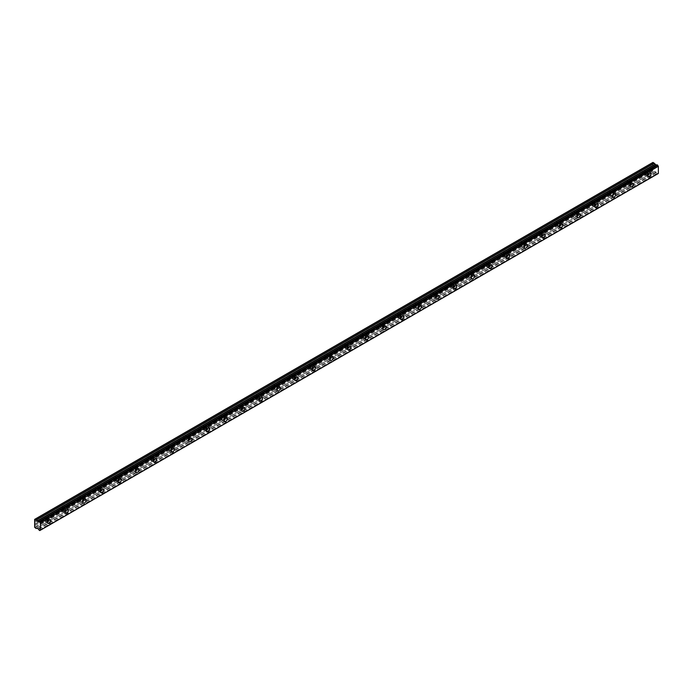 <?xml version="1.0" encoding="UTF-8"?>
<svg xmlns="http://www.w3.org/2000/svg" width="693" height="693" viewBox="0 0 693 693"><rect width="100%" height="100%" fill="white"/><g stroke="black" fill="none" stroke-linecap="round" stroke-linejoin="round"><path stroke-width="0.52" stroke-dasharray="3.46 2.6" d="M646.872 175.216A2.183 1.265 120 0 0 648.301 173.293A2.183 1.265 120 0 0 647.964 171.543A2.183 1.265 120 0 0 646.872 171.647A2.183 1.265 120 0 0 645.443 173.579A2.183 1.265 120 0 0 645.781 175.329A2.183 1.265 120 0 0 646.872 175.216M46.57 521.803A2.183 1.265 120 0 0 47.999 519.871A2.183 1.265 120 0 0 47.661 518.121A2.183 1.265 120 0 0 46.57 518.234A2.183 1.265 120 0 0 45.14 520.157A2.183 1.265 120 0 0 45.478 521.907A2.183 1.265 120 0 0 46.57 521.803M64.224 511.607A2.183 1.265 120 0 0 65.653 509.684A2.183 1.265 120 0 0 65.315 507.934A2.183 1.265 120 0 0 64.224 508.038A2.183 1.265 120 0 0 62.794 509.961A2.183 1.265 120 0 0 63.132 511.711A2.183 1.265 120 0 0 64.224 511.607M81.878 501.411A2.183 1.265 120 0 0 83.307 499.488A2.183 1.265 120 0 0 82.969 497.739A2.183 1.265 120 0 0 81.878 497.843A2.183 1.265 120 0 0 80.449 499.774A2.183 1.265 120 0 0 80.786 501.524A2.183 1.265 120 0 0 81.878 501.411M99.532 491.216A2.183 1.265 120 0 0 100.961 489.293A2.183 1.265 120 0 0 100.632 487.543A2.183 1.265 120 0 0 99.532 487.655A2.183 1.265 120 0 0 98.111 489.579A2.183 1.265 120 0 0 98.441 491.328A2.183 1.265 120 0 0 99.532 491.216M117.195 481.029A2.183 1.265 120 0 0 118.616 479.097A2.183 1.265 120 0 0 118.286 477.347A2.183 1.265 120 0 0 117.195 477.46A2.183 1.265 120 0 0 115.766 479.383A2.183 1.265 120 0 0 116.103 481.133A2.183 1.265 120 0 0 117.195 481.029M134.849 470.833A2.183 1.265 120 0 0 136.278 468.91A2.183 1.265 120 0 0 135.941 467.16A2.183 1.265 120 0 0 134.849 467.264A2.183 1.265 120 0 0 133.42 469.187A2.183 1.265 120 0 0 133.758 470.937A2.183 1.265 120 0 0 134.849 470.833M152.503 460.637A2.183 1.265 120 0 0 153.933 458.714A2.183 1.265 120 0 0 153.595 456.964A2.183 1.265 120 0 0 152.503 457.068A2.183 1.265 120 0 0 151.074 459A2.183 1.265 120 0 0 151.412 460.75A2.183 1.265 120 0 0 152.503 460.637M170.157 450.441A2.183 1.265 120 0 0 171.587 448.518A2.183 1.265 120 0 0 171.249 446.768A2.183 1.265 120 0 0 170.157 446.881A2.183 1.265 120 0 0 168.737 448.804A2.183 1.265 120 0 0 169.066 450.554A2.183 1.265 120 0 0 170.157 450.441M187.82 440.254A2.183 1.265 120 0 0 189.241 438.322A2.183 1.265 120 0 0 188.912 436.573A2.183 1.265 120 0 0 187.82 436.685A2.183 1.265 120 0 0 186.391 438.608A2.183 1.265 120 0 0 186.72 440.358A2.183 1.265 120 0 0 187.82 440.254M205.474 430.058A2.183 1.265 120 0 0 206.904 428.135A2.183 1.265 120 0 0 206.566 426.386A2.183 1.265 120 0 0 205.474 426.49A2.183 1.265 120 0 0 204.045 428.413A2.183 1.265 120 0 0 204.383 430.162A2.183 1.265 120 0 0 205.474 430.058M223.129 419.863A2.183 1.265 120 0 0 224.558 417.94A2.183 1.265 120 0 0 224.22 416.19A2.183 1.265 120 0 0 223.129 416.294A2.183 1.265 120 0 0 221.699 418.226A2.183 1.265 120 0 0 222.037 419.975A2.183 1.265 120 0 0 223.129 419.863M240.783 409.667A2.183 1.265 120 0 0 242.212 407.744A2.183 1.265 120 0 0 241.874 405.994A2.183 1.265 120 0 0 240.783 406.107A2.183 1.265 120 0 0 239.354 408.03A2.183 1.265 120 0 0 239.691 409.78A2.183 1.265 120 0 0 240.783 409.667M258.437 399.48A2.183 1.265 120 0 0 259.866 397.548A2.183 1.265 120 0 0 259.537 395.798A2.183 1.265 120 0 0 258.437 395.911A2.183 1.265 120 0 0 257.016 397.834A2.183 1.265 120 0 0 257.346 399.584A2.183 1.265 120 0 0 258.437 399.48M276.1 389.284A2.183 1.265 120 0 0 277.521 387.361A2.183 1.265 120 0 0 277.191 385.611A2.183 1.265 120 0 0 276.1 385.715A2.183 1.265 120 0 0 274.671 387.638A2.183 1.265 120 0 0 275.008 389.388A2.183 1.265 120 0 0 276.1 389.284M293.754 379.088A2.183 1.265 120 0 0 295.183 377.165A2.183 1.265 120 0 0 294.846 375.415A2.183 1.265 120 0 0 293.754 375.519A2.183 1.265 120 0 0 292.325 377.451A2.183 1.265 120 0 0 292.663 379.201A2.183 1.265 120 0 0 293.754 379.088M311.408 368.893A2.183 1.265 120 0 0 312.838 366.969A2.183 1.265 120 0 0 312.5 365.22A2.183 1.265 120 0 0 311.408 365.332A2.183 1.265 120 0 0 309.979 367.255A2.183 1.265 120 0 0 310.317 369.005A2.183 1.265 120 0 0 311.408 368.893M329.062 358.705A2.183 1.265 120 0 0 330.492 356.774A2.183 1.265 120 0 0 330.154 355.024A2.183 1.265 120 0 0 329.062 355.137A2.183 1.265 120 0 0 327.633 357.06A2.183 1.265 120 0 0 327.971 358.809A2.183 1.265 120 0 0 329.062 358.705M346.717 348.51A2.183 1.265 120 0 0 348.146 346.587A2.183 1.265 120 0 0 347.817 344.837A2.183 1.265 120 0 0 346.717 344.941A2.183 1.265 120 0 0 345.296 346.864A2.183 1.265 120 0 0 345.625 348.614A2.183 1.265 120 0 0 346.717 348.51M364.379 338.314A2.183 1.265 120 0 0 365.8 336.391A2.183 1.265 120 0 0 365.471 334.641A2.183 1.265 120 0 0 364.379 334.745A2.183 1.265 120 0 0 362.95 336.677A2.183 1.265 120 0 0 363.288 338.427A2.183 1.265 120 0 0 364.379 338.314M382.034 328.118A2.183 1.265 120 0 0 383.463 326.195A2.183 1.265 120 0 0 383.125 324.445A2.183 1.265 120 0 0 382.034 324.558A2.183 1.265 120 0 0 380.604 326.481A2.183 1.265 120 0 0 380.942 328.231A2.183 1.265 120 0 0 382.034 328.118M399.688 317.931A2.183 1.265 120 0 0 401.117 315.999A2.183 1.265 120 0 0 400.779 314.25A2.183 1.265 120 0 0 399.688 314.362A2.183 1.265 120 0 0 398.258 316.285A2.183 1.265 120 0 0 398.596 318.035A2.183 1.265 120 0 0 399.688 317.931M417.342 307.735A2.183 1.265 120 0 0 418.771 305.812A2.183 1.265 120 0 0 418.433 304.062A2.183 1.265 120 0 0 417.342 304.166A2.183 1.265 120 0 0 415.921 306.089A2.183 1.265 120 0 0 416.25 307.839A2.183 1.265 120 0 0 417.342 307.735M435.005 297.54A2.183 1.265 120 0 0 436.425 295.616A2.183 1.265 120 0 0 436.096 293.867A2.183 1.265 120 0 0 435.005 293.971A2.183 1.265 120 0 0 433.575 295.902A2.183 1.265 120 0 0 433.905 297.652A2.183 1.265 120 0 0 435.005 297.54M452.659 287.344A2.183 1.265 120 0 0 454.088 285.421A2.183 1.265 120 0 0 453.75 283.671A2.183 1.265 120 0 0 452.659 283.784A2.183 1.265 120 0 0 451.23 285.707A2.183 1.265 120 0 0 451.567 287.456A2.183 1.265 120 0 0 452.659 287.344M470.313 277.157A2.183 1.265 120 0 0 471.742 275.225A2.183 1.265 120 0 0 471.405 273.475A2.183 1.265 120 0 0 470.313 273.588A2.183 1.265 120 0 0 468.884 275.511A2.183 1.265 120 0 0 469.222 277.261A2.183 1.265 120 0 0 470.313 277.157M487.967 266.961A2.183 1.265 120 0 0 489.397 265.038A2.183 1.265 120 0 0 489.059 263.288A2.183 1.265 120 0 0 487.967 263.392A2.183 1.265 120 0 0 486.538 265.315A2.183 1.265 120 0 0 486.876 267.065A2.183 1.265 120 0 0 487.967 266.961M505.621 256.765A2.183 1.265 120 0 0 507.051 254.842A2.183 1.265 120 0 0 506.722 253.092A2.183 1.265 120 0 0 505.621 253.196A2.183 1.265 120 0 0 504.201 255.128A2.183 1.265 120 0 0 504.53 256.878A2.183 1.265 120 0 0 505.621 256.765M523.284 246.569A2.183 1.265 120 0 0 524.705 244.646A2.183 1.265 120 0 0 524.376 242.896A2.183 1.265 120 0 0 523.284 243.009A2.183 1.265 120 0 0 521.855 244.932A2.183 1.265 120 0 0 522.193 246.682A2.183 1.265 120 0 0 523.284 246.569M540.938 236.382A2.183 1.265 120 0 0 542.368 234.451A2.183 1.265 120 0 0 542.03 232.701A2.183 1.265 120 0 0 540.938 232.813A2.183 1.265 120 0 0 539.509 234.736A2.183 1.265 120 0 0 539.847 236.486A2.183 1.265 120 0 0 540.938 236.382M558.593 226.187A2.183 1.265 120 0 0 560.022 224.263A2.183 1.265 120 0 0 559.684 222.514A2.183 1.265 120 0 0 558.593 222.618A2.183 1.265 120 0 0 557.163 224.541A2.183 1.265 120 0 0 557.501 226.29A2.183 1.265 120 0 0 558.593 226.187M576.247 215.991A2.183 1.265 120 0 0 577.676 214.068A2.183 1.265 120 0 0 577.338 212.318A2.183 1.265 120 0 0 576.247 212.422A2.183 1.265 120 0 0 574.826 214.354A2.183 1.265 120 0 0 575.155 216.103A2.183 1.265 120 0 0 576.247 215.991M593.91 205.795A2.183 1.265 120 0 0 595.33 203.872A2.183 1.265 120 0 0 595.001 202.122A2.183 1.265 120 0 0 593.91 202.235A2.183 1.265 120 0 0 592.48 204.158A2.183 1.265 120 0 0 592.81 205.908A2.183 1.265 120 0 0 593.91 205.795M611.564 195.608A2.183 1.265 120 0 0 612.984 193.676A2.183 1.265 120 0 0 612.655 191.926A2.183 1.265 120 0 0 611.564 192.039A2.183 1.265 120 0 0 610.135 193.962A2.183 1.265 120 0 0 610.472 195.712A2.183 1.265 120 0 0 611.564 195.608M629.218 185.412A2.183 1.265 120 0 0 630.647 183.489A2.183 1.265 120 0 0 630.309 181.739A2.183 1.265 120 0 0 629.218 181.843A2.183 1.265 120 0 0 627.789 183.766A2.183 1.265 120 0 0 628.127 185.516A2.183 1.265 120 0 0 629.218 185.412M39.016 530.119L656.973 173.337L657.735 173.778A0.892 0.511 60 0 1 658.289 173.484M36.105 528.499L654.062 171.725L652.615 170.504L652.719 167.689L644.247 172.583A1.403 0.814 -60 0 1 643.892 172.86A1.403 0.814 -60 0 1 643.546 172.99L626.749 182.372A1.403 0.814 120 0 0 626.827 180.63A1.403 0.814 120 0 0 626.749 180.587L643.546 170.842A1.403 0.814 -60 0 1 643.892 170.565A1.403 0.814 -60 0 1 644.247 170.435L652.719 165.54L644.412 170.4A1.403 0.814 -60 0 1 644.49 170.435A1.403 0.814 -60 0 1 644.412 172.185L652.693 167.576L644.412 172.185M626.749 182.372L643.156 172.903A1.403 0.814 120 0 1 643.078 172.869A1.403 0.814 120 0 1 643.156 171.119L626.593 180.63A1.403 0.814 -60 0 0 626.238 180.76A1.403 0.814 -60 0 0 625.883 181.038L609.095 190.783A1.403 0.814 120 0 1 609.173 190.818L612.265 192.602A1.403 0.814 -60 0 1 612.482 193.728A1.403 0.814 -60 0 1 611.564 194.967A1.403 0.814 -60 0 1 610.862 195.036A1.403 0.814 -60 0 1 610.646 193.91A1.403 0.814 -60 0 1 611.564 192.671A1.403 0.814 -60 0 1 612.265 192.602M629.218 182.484A1.403 0.814 -60 0 1 629.92 182.415A1.403 0.814 -60 0 1 630.136 183.532A1.403 0.814 -60 0 1 629.218 184.771A1.403 0.814 -60 0 1 628.516 184.84A1.403 0.814 -60 0 1 628.3 183.714A1.403 0.814 -60 0 1 629.218 182.484M626.593 182.779A1.403 0.814 -60 0 1 626.238 183.056A1.403 0.814 -60 0 1 625.883 183.186L609.095 192.567A1.403 0.814 120 0 0 609.173 190.818M646.872 172.288A1.403 0.814 -60 0 1 647.574 172.219A1.403 0.814 -60 0 1 647.79 173.345A1.403 0.814 -60 0 1 646.872 174.584A1.403 0.814 -60 0 1 646.171 174.653A1.403 0.814 -60 0 1 645.954 173.527A1.403 0.814 -60 0 1 646.872 172.288M608.93 192.966A1.403 0.814 -60 0 1 608.584 193.243A1.403 0.814 -60 0 1 608.229 193.373L591.276 203.162A1.403 0.814 -60 0 1 590.93 203.439A1.403 0.814 -60 0 1 590.575 203.569L573.622 213.357A1.403 0.814 -60 0 1 573.267 213.635A1.403 0.814 -60 0 1 572.92 213.765L555.968 223.553A1.403 0.814 -60 0 1 555.613 223.83A1.403 0.814 -60 0 1 555.258 223.96L538.314 233.74A1.403 0.814 -60 0 1 537.959 234.026A1.403 0.814 -60 0 1 537.603 234.147L520.651 243.936A1.403 0.814 -60 0 1 520.304 244.213A1.403 0.814 -60 0 1 519.949 244.343L502.997 254.132A1.403 0.814 -60 0 1 502.642 254.409A1.403 0.814 -60 0 1 502.295 254.539L485.343 264.328A1.403 0.814 -60 0 1 484.987 264.605A1.403 0.814 -60 0 1 484.641 264.735L467.688 274.515A1.403 0.814 -60 0 1 467.333 274.8A1.403 0.814 -60 0 1 466.978 274.922L450.034 284.71A1.403 0.814 -60 0 1 449.679 284.988A1.403 0.814 -60 0 1 449.324 285.118L432.371 294.906A1.403 0.814 -60 0 1 432.025 295.183A1.403 0.814 -60 0 1 431.67 295.313L414.717 305.102A1.403 0.814 -60 0 1 414.362 305.379A1.403 0.814 -60 0 1 414.016 305.509L397.063 315.289A1.403 0.814 -60 0 1 396.708 315.575A1.403 0.814 -60 0 1 396.353 315.696L379.409 325.485A1.403 0.814 -60 0 1 379.054 325.762A1.403 0.814 -60 0 1 378.699 325.892L361.746 335.681A1.403 0.814 -60 0 1 361.399 335.958A1.403 0.814 -60 0 1 361.044 336.088L344.092 345.876A1.403 0.814 -60 0 1 343.745 346.154A1.403 0.814 -60 0 1 343.39 346.283L326.438 356.063A1.403 0.814 -60 0 1 326.082 356.349A1.403 0.814 -60 0 1 325.736 356.471L308.783 366.259A1.403 0.814 -60 0 1 308.428 366.536A1.403 0.814 -60 0 1 308.073 366.666L291.129 376.455A1.403 0.814 -60 0 1 290.774 376.732A1.403 0.814 -60 0 1 290.419 376.862L273.466 386.651A1.403 0.814 -60 0 1 273.12 386.928A1.403 0.814 -60 0 1 272.765 387.058L255.812 396.838A1.403 0.814 -60 0 1 255.457 397.124A1.403 0.814 -60 0 1 255.111 397.245L238.158 407.034A1.403 0.814 -60 0 1 237.803 407.311A1.403 0.814 -60 0 1 237.456 407.441L220.504 417.229A1.403 0.814 -60 0 1 220.149 417.507A1.403 0.814 -60 0 1 219.794 417.636L202.841 427.425A1.403 0.814 -60 0 1 202.495 427.702A1.403 0.814 -60 0 1 202.139 427.832L185.187 437.612A1.403 0.814 -60 0 1 184.84 437.898A1.403 0.814 -60 0 1 184.485 438.019L167.533 447.808A1.403 0.814 -60 0 1 167.178 448.085A1.403 0.814 -60 0 1 166.831 448.215L149.879 458.004A1.403 0.814 -60 0 1 149.523 458.281A1.403 0.814 -60 0 1 149.168 458.411L132.224 468.199A1.403 0.814 -60 0 1 131.869 468.477A1.403 0.814 -60 0 1 131.514 468.607L114.562 478.387A1.403 0.814 -60 0 1 114.215 478.672A1.403 0.814 -60 0 1 113.86 478.794L96.907 488.582A1.403 0.814 -60 0 1 96.552 488.86A1.403 0.814 -60 0 1 96.206 488.989L79.253 498.778A1.403 0.814 -60 0 1 78.898 499.055A1.403 0.814 -60 0 1 78.552 499.185L61.599 508.974A1.403 0.814 -60 0 1 61.244 509.251A1.403 0.814 -60 0 1 60.889 509.381L44.101 518.762A1.403 0.814 120 0 0 44.179 517.013A1.403 0.814 120 0 0 44.101 516.978L60.889 507.233A1.403 0.814 -60 0 1 61.244 506.955A1.403 0.814 -60 0 1 61.599 506.826L78.552 497.037A1.403 0.814 -60 0 1 78.898 496.76A1.403 0.814 -60 0 1 79.253 496.63L96.206 486.85A1.403 0.814 -60 0 1 96.552 486.573A1.403 0.814 -60 0 1 96.907 486.443L113.86 476.654A1.403 0.814 -60 0 1 114.215 476.377A1.403 0.814 -60 0 1 114.562 476.247L131.514 466.458A1.403 0.814 -60 0 1 131.869 466.181A1.403 0.814 -60 0 1 132.224 466.051L149.168 456.263A1.403 0.814 -60 0 1 149.523 455.985A1.403 0.814 -60 0 1 149.879 455.855L166.831 446.075A1.403 0.814 -60 0 1 167.178 445.798A1.403 0.814 -60 0 1 167.533 445.668L184.485 435.88A1.403 0.814 -60 0 1 184.84 435.602A1.403 0.814 -60 0 1 185.187 435.473L202.139 425.684A1.403 0.814 -60 0 1 202.495 425.407A1.403 0.814 -60 0 1 202.841 425.277L219.794 415.488A1.403 0.814 -60 0 1 220.149 415.211A1.403 0.814 -60 0 1 220.504 415.081L237.456 405.301A1.403 0.814 -60 0 1 237.803 405.024A1.403 0.814 -60 0 1 238.158 404.894L255.111 395.105A1.403 0.814 -60 0 1 255.457 394.828A1.403 0.814 -60 0 1 255.812 394.698L272.765 384.91A1.403 0.814 -60 0 1 273.12 384.632A1.403 0.814 -60 0 1 273.466 384.502L290.419 374.714A1.403 0.814 -60 0 1 290.774 374.437A1.403 0.814 -60 0 1 291.129 374.307L308.073 364.527A1.403 0.814 -60 0 1 308.428 364.249A1.403 0.814 -60 0 1 308.783 364.12L325.736 354.331A1.403 0.814 -60 0 1 326.082 354.054A1.403 0.814 -60 0 1 326.438 353.924L343.39 344.135A1.403 0.814 -60 0 1 343.745 343.858A1.403 0.814 -60 0 1 344.092 343.728L361.044 333.939A1.403 0.814 -60 0 1 361.399 333.662A1.403 0.814 -60 0 1 361.746 333.532L378.699 323.752A1.403 0.814 -60 0 1 379.054 323.475A1.403 0.814 -60 0 1 379.409 323.345L396.353 313.557A1.403 0.814 -60 0 1 396.708 313.279A1.403 0.814 -60 0 1 397.063 313.149L414.016 303.361A1.403 0.814 -60 0 1 414.362 303.084A1.403 0.814 -60 0 1 414.717 302.954L431.67 293.165A1.403 0.814 -60 0 1 432.025 292.888A1.403 0.814 -60 0 1 432.371 292.758L449.324 282.978A1.403 0.814 -60 0 1 449.679 282.701A1.403 0.814 -60 0 1 450.034 282.571L466.978 272.782A1.403 0.814 -60 0 1 467.333 272.505A1.403 0.814 -60 0 1 467.688 272.375L484.641 262.586A1.403 0.814 -60 0 1 484.987 262.309A1.403 0.814 -60 0 1 485.343 262.179L502.295 252.391A1.403 0.814 -60 0 1 502.642 252.113A1.403 0.814 -60 0 1 502.997 251.983L519.949 242.204A1.403 0.814 -60 0 1 520.304 241.918A1.403 0.814 -60 0 1 520.651 241.796L537.603 232.008A1.403 0.814 -60 0 1 537.959 231.731A1.403 0.814 -60 0 1 538.314 231.601L555.258 221.812A1.403 0.814 -60 0 1 555.613 221.535A1.403 0.814 -60 0 1 555.968 221.405L572.92 211.616A1.403 0.814 -60 0 1 573.267 211.339A1.403 0.814 -60 0 1 573.622 211.209L590.575 201.429A1.403 0.814 -60 0 1 590.93 201.143A1.403 0.814 -60 0 1 591.276 201.022L608.229 191.233A1.403 0.814 -60 0 1 608.584 190.956A1.403 0.814 -60 0 1 608.93 190.826L625.502 181.315A1.403 0.814 120 0 0 625.424 183.056A1.403 0.814 120 0 0 625.502 183.099L625.883 183.186M44.101 518.762L60.508 509.294A1.403 0.814 120 0 1 60.43 509.26A1.403 0.814 120 0 1 60.508 507.51L43.945 517.021A1.403 0.814 -60 0 0 43.59 517.151A1.403 0.814 -60 0 0 43.235 517.428L34.65 522.435M46.57 518.866A1.403 0.814 -60 0 1 47.271 518.797A1.403 0.814 -60 0 1 47.488 519.923A1.403 0.814 -60 0 1 46.57 521.162A1.403 0.814 -60 0 1 45.868 521.231A1.403 0.814 -60 0 1 45.651 520.105A1.403 0.814 -60 0 1 46.57 518.866M43.945 519.17A1.403 0.814 -60 0 1 43.59 519.447A1.403 0.814 -60 0 1 43.235 519.568L34.728 524.358M61.599 508.974L61.755 508.567A1.403 0.814 120 0 0 61.833 506.826A1.403 0.814 120 0 0 61.755 506.791L78.352 497.202L61.72 506.808M64.224 508.679A1.403 0.814 -60 0 1 64.925 508.61A1.403 0.814 -60 0 1 65.142 509.736A1.403 0.814 -60 0 1 64.224 510.966A1.403 0.814 -60 0 1 63.522 511.036A1.403 0.814 -60 0 1 63.306 509.918A1.403 0.814 -60 0 1 64.224 508.679M79.253 498.778L79.418 498.38A1.403 0.814 120 0 0 79.496 496.63A1.403 0.814 120 0 0 79.418 496.595L96.015 487.014L79.383 496.612M81.878 498.484A1.403 0.814 -60 0 1 82.58 498.414A1.403 0.814 -60 0 1 82.796 499.54A1.403 0.814 -60 0 1 81.878 500.779A1.403 0.814 -60 0 1 81.176 500.848A1.403 0.814 -60 0 1 80.96 499.722A1.403 0.814 -60 0 1 81.878 498.484M96.907 488.582L97.072 488.184A1.403 0.814 120 0 0 97.15 486.434A1.403 0.814 120 0 0 97.072 486.399L113.669 476.819L97.037 486.417M99.532 488.288A1.403 0.814 -60 0 1 100.242 488.219A1.403 0.814 -60 0 1 100.45 489.345A1.403 0.814 -60 0 1 99.532 490.583A1.403 0.814 -60 0 1 98.83 490.653A1.403 0.814 -60 0 1 98.623 489.527A1.403 0.814 -60 0 1 99.532 488.288M114.562 478.387L114.726 477.988A1.403 0.814 120 0 0 114.804 476.238A1.403 0.814 120 0 0 114.726 476.204L131.323 466.623L114.692 476.23M117.195 478.092A1.403 0.814 -60 0 1 117.897 478.023A1.403 0.814 -60 0 1 118.113 479.149A1.403 0.814 -60 0 1 117.195 480.388A1.403 0.814 -60 0 1 116.493 480.457A1.403 0.814 -60 0 1 116.277 479.331A1.403 0.814 -60 0 1 117.195 478.092M132.224 468.199L132.38 467.792A1.403 0.814 120 0 0 132.458 466.051A1.403 0.814 120 0 0 132.38 466.017L148.978 456.427L132.346 466.034M134.849 467.905A1.403 0.814 -60 0 1 135.551 467.836A1.403 0.814 -60 0 1 135.767 468.962A1.403 0.814 -60 0 1 134.849 470.192A1.403 0.814 -60 0 1 134.147 470.261A1.403 0.814 -60 0 1 133.931 469.144A1.403 0.814 -60 0 1 134.849 467.905M149.879 458.004L150.034 457.605A1.403 0.814 120 0 0 150.112 455.855A1.403 0.814 120 0 0 150.034 455.821L166.632 446.24L150.009 455.838M152.503 457.709A1.403 0.814 -60 0 1 153.205 457.64A1.403 0.814 -60 0 1 153.422 458.766A1.403 0.814 -60 0 1 152.503 460.005A1.403 0.814 -60 0 1 151.802 460.074A1.403 0.814 -60 0 1 151.585 458.948A1.403 0.814 -60 0 1 152.503 457.709M167.533 447.808L167.697 447.409A1.403 0.814 120 0 0 167.775 445.66A1.403 0.814 120 0 0 167.697 445.625L184.295 436.044L167.663 445.642M170.157 447.513A1.403 0.814 -60 0 1 170.859 447.444A1.403 0.814 -60 0 1 171.076 448.57A1.403 0.814 -60 0 1 170.157 449.809A1.403 0.814 -60 0 1 169.456 449.878A1.403 0.814 -60 0 1 169.239 448.752A1.403 0.814 -60 0 1 170.157 447.513M185.187 437.612L185.352 437.214A1.403 0.814 120 0 0 185.429 435.464A1.403 0.814 120 0 0 185.352 435.429L201.949 425.849L185.317 435.455M187.82 437.318A1.403 0.814 -60 0 1 188.522 437.248A1.403 0.814 -60 0 1 188.73 438.374A1.403 0.814 -60 0 1 187.82 439.613A1.403 0.814 -60 0 1 187.11 439.683A1.403 0.814 -60 0 1 186.902 438.556A1.403 0.814 -60 0 1 187.82 437.318M202.841 427.425L203.006 427.018A1.403 0.814 120 0 0 203.084 425.277A1.403 0.814 120 0 0 203.006 425.242L219.603 415.653L202.971 425.259M205.474 427.131A1.403 0.814 -60 0 1 206.176 427.061A1.403 0.814 -60 0 1 206.393 428.187A1.403 0.814 -60 0 1 205.474 429.417A1.403 0.814 -60 0 1 204.773 429.487A1.403 0.814 -60 0 1 204.556 428.369A1.403 0.814 -60 0 1 205.474 427.131M220.504 417.229L220.66 416.831A1.403 0.814 120 0 0 220.738 415.081A1.403 0.814 120 0 0 220.66 415.046L237.257 405.466L220.625 415.064M223.129 416.935A1.403 0.814 -60 0 1 223.83 416.865A1.403 0.814 -60 0 1 224.047 417.992A1.403 0.814 -60 0 1 223.129 419.23A1.403 0.814 -60 0 1 222.427 419.3A1.403 0.814 -60 0 1 222.21 418.174A1.403 0.814 -60 0 1 223.129 416.935M238.158 407.034L238.323 406.635A1.403 0.814 120 0 0 238.401 404.885A1.403 0.814 120 0 0 238.323 404.851L254.92 395.27L238.288 404.868M240.783 406.739A1.403 0.814 -60 0 1 241.485 406.67A1.403 0.814 -60 0 1 241.701 407.796A1.403 0.814 -60 0 1 240.783 409.035A1.403 0.814 -60 0 1 240.081 409.104A1.403 0.814 -60 0 1 239.865 407.978A1.403 0.814 -60 0 1 240.783 406.739M255.812 396.838L255.977 396.439A1.403 0.814 120 0 0 256.055 394.689A1.403 0.814 120 0 0 255.977 394.655L272.574 385.074L255.942 394.681M258.437 396.543A1.403 0.814 -60 0 1 259.139 396.474A1.403 0.814 -60 0 1 259.355 397.6A1.403 0.814 -60 0 1 258.437 398.839A1.403 0.814 -60 0 1 257.735 398.908A1.403 0.814 -60 0 1 257.519 397.782A1.403 0.814 -60 0 1 258.437 396.543M273.466 386.651L273.631 386.244A1.403 0.814 120 0 0 273.709 384.502A1.403 0.814 120 0 0 273.631 384.459L290.228 374.878L273.596 384.485M276.1 386.356A1.403 0.814 -60 0 1 276.802 386.287A1.403 0.814 -60 0 1 277.018 387.413A1.403 0.814 -60 0 1 276.1 388.643A1.403 0.814 -60 0 1 275.398 388.712A1.403 0.814 -60 0 1 275.182 387.586A1.403 0.814 -60 0 1 276.1 386.356M291.129 376.455L291.285 376.056A1.403 0.814 120 0 0 291.363 374.307A1.403 0.814 120 0 0 291.285 374.272L307.883 364.691L291.251 374.289M293.754 376.16A1.403 0.814 -60 0 1 294.456 376.091A1.403 0.814 -60 0 1 294.672 377.217A1.403 0.814 -60 0 1 293.754 378.456A1.403 0.814 -60 0 1 293.052 378.525A1.403 0.814 -60 0 1 292.836 377.399A1.403 0.814 -60 0 1 293.754 376.16M308.783 366.259L308.939 365.861A1.403 0.814 120 0 0 309.017 364.111A1.403 0.814 120 0 0 308.939 364.076L325.537 354.495L308.913 364.094M311.408 365.965A1.403 0.814 -60 0 1 312.11 365.895A1.403 0.814 -60 0 1 312.326 367.021A1.403 0.814 -60 0 1 311.408 368.26A1.403 0.814 -60 0 1 310.707 368.329A1.403 0.814 -60 0 1 310.49 367.203A1.403 0.814 -60 0 1 311.408 365.965M326.438 356.063L326.602 355.665A1.403 0.814 120 0 0 326.68 353.915A1.403 0.814 120 0 0 326.602 353.88L343.2 344.3L326.568 353.898M329.062 355.769A1.403 0.814 -60 0 1 329.764 355.7A1.403 0.814 -60 0 1 329.981 356.826A1.403 0.814 -60 0 1 329.062 358.064A1.403 0.814 -60 0 1 328.361 358.134A1.403 0.814 -60 0 1 328.144 357.008A1.403 0.814 -60 0 1 329.062 355.769M344.092 345.876L344.256 345.469A1.403 0.814 120 0 0 344.334 343.728A1.403 0.814 120 0 0 344.256 343.685L360.854 334.104L344.222 343.711M346.717 345.582A1.403 0.814 -60 0 1 347.427 345.512A1.403 0.814 -60 0 1 347.635 346.63A1.403 0.814 -60 0 1 346.717 347.869A1.403 0.814 -60 0 1 346.015 347.938A1.403 0.814 -60 0 1 345.807 346.812A1.403 0.814 -60 0 1 346.717 345.582M361.746 335.681L361.911 335.282A1.403 0.814 120 0 0 361.989 333.532A1.403 0.814 120 0 0 361.911 333.498L378.317 324.021A1.403 0.814 120 0 0 378.239 325.771A1.403 0.814 120 0 0 378.317 325.805L361.876 335.481M364.379 335.386A1.403 0.814 -60 0 1 365.081 335.317A1.403 0.814 -60 0 1 365.298 336.443A1.403 0.814 -60 0 1 364.379 337.682A1.403 0.814 -60 0 1 363.678 337.751A1.403 0.814 -60 0 1 363.461 336.625A1.403 0.814 -60 0 1 364.379 335.386M379.409 325.485L379.565 325.086A1.403 0.814 120 0 0 379.643 323.336A1.403 0.814 120 0 0 379.565 323.302L396.162 313.721L379.53 323.319M382.034 325.19A1.403 0.814 -60 0 1 382.735 325.121A1.403 0.814 -60 0 1 382.952 326.247A1.403 0.814 -60 0 1 382.034 327.486A1.403 0.814 -60 0 1 381.332 327.555A1.403 0.814 -60 0 1 381.115 326.429A1.403 0.814 -60 0 1 382.034 325.19M397.063 315.289L397.228 314.891A1.403 0.814 120 0 0 397.306 313.141A1.403 0.814 120 0 0 397.228 313.106L413.816 303.525L397.193 313.123M399.688 314.994A1.403 0.814 -60 0 1 400.389 314.925A1.403 0.814 -60 0 1 400.606 316.051A1.403 0.814 -60 0 1 399.688 317.29A1.403 0.814 -60 0 1 398.986 317.359A1.403 0.814 -60 0 1 398.77 316.233A1.403 0.814 -60 0 1 399.688 314.994M414.717 305.102L414.882 304.695A1.403 0.814 120 0 0 414.96 302.954A1.403 0.814 120 0 0 414.882 302.91L431.479 293.33L414.847 302.936M417.342 304.807A1.403 0.814 -60 0 1 418.044 304.738A1.403 0.814 -60 0 1 418.26 305.856A1.403 0.814 -60 0 1 417.342 307.094A1.403 0.814 -60 0 1 416.64 307.164A1.403 0.814 -60 0 1 416.424 306.037A1.403 0.814 -60 0 1 417.342 304.807M432.371 294.906L432.536 294.508A1.403 0.814 120 0 0 432.614 292.758A1.403 0.814 120 0 0 432.536 292.723L449.133 283.142L432.501 292.741M435.005 294.612A1.403 0.814 -60 0 1 435.706 294.542A1.403 0.814 -60 0 1 435.914 295.668A1.403 0.814 -60 0 1 435.005 296.907A1.403 0.814 -60 0 1 434.294 296.976A1.403 0.814 -60 0 1 434.087 295.85A1.403 0.814 -60 0 1 435.005 294.612M450.034 284.71L450.19 284.312A1.403 0.814 120 0 0 450.268 282.562A1.403 0.814 120 0 0 450.19 282.527L466.787 272.947L450.155 282.545M452.659 284.416A1.403 0.814 -60 0 1 453.361 284.347A1.403 0.814 -60 0 1 453.577 285.473A1.403 0.814 -60 0 1 452.659 286.711A1.403 0.814 -60 0 1 451.957 286.781A1.403 0.814 -60 0 1 451.741 285.655A1.403 0.814 -60 0 1 452.659 284.416M467.688 274.515L467.844 274.116A1.403 0.814 120 0 0 467.922 272.366A1.403 0.814 120 0 0 467.844 272.332L484.442 262.751L467.81 272.349M470.313 274.22A1.403 0.814 -60 0 1 471.015 274.151A1.403 0.814 -60 0 1 471.231 275.277A1.403 0.814 -60 0 1 470.313 276.516A1.403 0.814 -60 0 1 469.611 276.585A1.403 0.814 -60 0 1 469.395 275.459A1.403 0.814 -60 0 1 470.313 274.22M485.343 264.328L485.507 263.92A1.403 0.814 120 0 0 485.585 262.179A1.403 0.814 120 0 0 485.507 262.136L502.104 252.555L485.472 262.162M487.967 264.033A1.403 0.814 -60 0 1 488.669 263.964A1.403 0.814 -60 0 1 488.886 265.081A1.403 0.814 -60 0 1 487.967 266.32A1.403 0.814 -60 0 1 487.266 266.389A1.403 0.814 -60 0 1 487.049 265.263A1.403 0.814 -60 0 1 487.967 264.033M502.997 254.132L503.161 253.733A1.403 0.814 120 0 0 503.239 251.983A1.403 0.814 120 0 0 503.161 251.949L519.759 242.368L503.127 251.966M505.621 253.837A1.403 0.814 -60 0 1 506.323 253.768A1.403 0.814 -60 0 1 506.54 254.894A1.403 0.814 -60 0 1 505.621 256.133A1.403 0.814 -60 0 1 504.92 256.202A1.403 0.814 -60 0 1 504.712 255.076A1.403 0.814 -60 0 1 505.621 253.837M520.651 243.936L520.815 243.538A1.403 0.814 120 0 0 520.893 241.788A1.403 0.814 120 0 0 520.815 241.753L537.413 232.172L520.781 241.77M523.284 243.641A1.403 0.814 -60 0 1 523.986 243.572A1.403 0.814 -60 0 1 524.203 244.698A1.403 0.814 -60 0 1 523.284 245.937A1.403 0.814 -60 0 1 522.583 246.006A1.403 0.814 -60 0 1 522.366 244.88A1.403 0.814 -60 0 1 523.284 243.641M538.314 233.74L538.47 233.342A1.403 0.814 120 0 0 538.548 231.592A1.403 0.814 120 0 0 538.47 231.557L555.067 221.977L538.435 231.575M540.938 233.446A1.403 0.814 -60 0 1 541.64 233.376A1.403 0.814 -60 0 1 541.857 234.503A1.403 0.814 -60 0 1 540.938 235.741A1.403 0.814 -60 0 1 540.237 235.811A1.403 0.814 -60 0 1 540.02 234.684A1.403 0.814 -60 0 1 540.938 233.446M555.968 223.553L556.124 223.146A1.403 0.814 120 0 0 556.202 221.405A1.403 0.814 120 0 0 556.124 221.362L572.721 211.781L556.098 221.388M558.593 223.259A1.403 0.814 -60 0 1 559.294 223.189A1.403 0.814 -60 0 1 559.511 224.307A1.403 0.814 -60 0 1 558.593 225.546A1.403 0.814 -60 0 1 557.891 225.615A1.403 0.814 -60 0 1 557.674 224.489A1.403 0.814 -60 0 1 558.593 223.259M573.622 213.357L573.787 212.959A1.403 0.814 120 0 0 573.865 211.209A1.403 0.814 120 0 0 573.787 211.174L590.384 201.594L573.752 211.192M576.247 213.063A1.403 0.814 -60 0 1 576.948 212.994A1.403 0.814 -60 0 1 577.165 214.12A1.403 0.814 -60 0 1 576.247 215.358A1.403 0.814 -60 0 1 575.545 215.428A1.403 0.814 -60 0 1 575.329 214.302A1.403 0.814 -60 0 1 576.247 213.063M591.276 203.162L591.441 202.763A1.403 0.814 120 0 0 591.519 201.013A1.403 0.814 120 0 0 591.441 200.979L608.038 191.398L591.406 200.996M593.91 202.867A1.403 0.814 -60 0 1 594.611 202.798A1.403 0.814 -60 0 1 594.819 203.924A1.403 0.814 -60 0 1 593.91 205.163A1.403 0.814 -60 0 1 593.199 205.232A1.403 0.814 -60 0 1 592.991 204.106A1.403 0.814 -60 0 1 593.91 202.867M609.06 190.8L625.692 181.202M656.288 165.168L656.436 165.107A0.892 0.511 60 0 0 656.799 165.116L38.834 521.89M657.042 173.441L39.077 530.223M38.436 529.14L656.436 172.41A0.892 0.511 60 0 1 656.973 173.337M656.392 172.366L655.024 171.388L654.218 171.743L36.902 528.144L654.868 171.37M654.062 171.725L36.902 528.144M652.693 168.927L34.728 525.71M644.377 170.417L652.693 165.618L652.615 167.446M652.945 162.413L652.719 165.54M38.176 528.811L656.141 172.029M652.945 171.076L34.979 527.849M652.615 170.504L34.65 527.278M652.615 168.971L34.65 525.753M652.615 165.662L644.412 170.4M34.65 520.911L652.615 164.128M652.615 162.604L34.65 519.378M39.068 521.552L656.436 165.107M34.65 524.22L42.853 519.481A1.403 0.814 -60 0 1 42.775 519.447A1.403 0.814 -60 0 1 42.853 517.706M38.332 528.976L656.297 172.193M643.546 172.99L626.715 182.571M34.763 522.323L43.044 517.593M60.889 509.381L44.066 518.962M78.552 499.185L61.729 508.775M61.755 508.567L78.162 499.099A1.403 0.814 120 0 1 78.084 499.064A1.403 0.814 120 0 1 78.162 497.314L78.352 497.202M96.206 488.989L79.383 498.579M79.418 498.38L95.825 488.903A1.403 0.814 120 0 1 95.747 488.868A1.403 0.814 120 0 1 95.825 487.118L96.015 487.014M113.86 478.794L97.037 488.383M97.072 488.184L113.479 478.707A1.403 0.814 120 0 1 113.401 478.672A1.403 0.814 120 0 1 113.479 476.923L113.669 476.819M131.514 468.607L114.692 478.187M114.726 477.988L131.133 468.52A1.403 0.814 120 0 1 131.055 468.485A1.403 0.814 120 0 1 131.133 466.735L131.323 466.623M149.168 458.411L132.346 467.992M132.38 467.792L148.787 458.324A1.403 0.814 120 0 1 148.709 458.29A1.403 0.814 120 0 1 148.787 456.54L148.978 456.427M166.831 448.215L150.009 457.804M150.034 457.605L166.45 448.128A1.403 0.814 120 0 1 166.372 448.094A1.403 0.814 120 0 1 166.45 446.344L166.632 446.24M184.485 438.019L167.663 447.609M167.697 447.409L184.104 437.933A1.403 0.814 120 0 1 184.026 437.898A1.403 0.814 120 0 1 184.104 436.148L184.295 436.044M202.139 427.832L185.317 437.413M185.352 437.214L201.758 427.746A1.403 0.814 120 0 1 201.68 427.711A1.403 0.814 120 0 1 201.758 425.961L201.949 425.849M219.794 417.636L202.971 427.217M203.006 427.018L219.412 417.55A1.403 0.814 120 0 1 219.334 417.515A1.403 0.814 120 0 1 219.412 415.765L219.603 415.653M237.456 407.441L220.625 417.03M220.66 416.831L237.067 407.354A1.403 0.814 120 0 1 236.989 407.319A1.403 0.814 120 0 1 237.067 405.57L237.257 405.466M255.111 397.245L238.288 406.834M238.323 406.635L254.729 397.158A1.403 0.814 120 0 1 254.652 397.124A1.403 0.814 120 0 1 254.729 395.374L254.92 395.27M272.765 387.058L255.942 396.639M255.977 396.439L272.384 386.971A1.403 0.814 120 0 1 272.306 386.928A1.403 0.814 120 0 1 272.384 385.187L272.574 385.074M290.419 376.862L273.596 386.443M273.631 386.244L290.038 376.775A1.403 0.814 120 0 1 289.96 376.741A1.403 0.814 120 0 1 290.038 374.991L290.228 374.878M308.073 366.666L291.251 376.256M291.285 376.056L307.692 366.58A1.403 0.814 120 0 1 307.614 366.545A1.403 0.814 120 0 1 307.692 364.795L307.883 364.691M325.736 356.471L308.913 366.06M308.939 365.861L325.355 356.384A1.403 0.814 120 0 1 325.277 356.349A1.403 0.814 120 0 1 325.355 354.599L325.537 354.495M343.39 346.283L326.568 355.864M326.602 355.665L343.009 346.197A1.403 0.814 120 0 1 342.931 346.154A1.403 0.814 120 0 1 343.009 344.412L343.2 344.3M361.044 336.088L344.222 345.668M344.256 345.469L360.663 336.001A1.403 0.814 120 0 1 360.585 335.966A1.403 0.814 120 0 1 360.663 334.217L360.854 334.104M396.353 315.696L379.53 325.286M379.565 325.086L395.972 315.61A1.403 0.814 120 0 1 395.894 315.575A1.403 0.814 120 0 1 395.972 313.825L396.162 313.721M414.016 305.509L397.193 315.09M397.228 314.891L413.634 305.422A1.403 0.814 120 0 1 413.556 305.379A1.403 0.814 120 0 1 413.634 303.638L413.816 303.525M431.67 295.313L414.847 304.894M414.882 304.695L431.289 295.227A1.403 0.814 120 0 1 431.211 295.192A1.403 0.814 120 0 1 431.289 293.442L431.479 293.33M449.324 285.118L432.501 294.707M432.536 294.508L448.943 285.031A1.403 0.814 120 0 1 448.865 284.996A1.403 0.814 120 0 1 448.943 283.246L449.133 283.142M466.978 274.922L450.155 284.511M450.19 284.312L466.597 274.835A1.403 0.814 120 0 1 466.519 274.8A1.403 0.814 120 0 1 466.597 273.051L466.787 272.947M484.641 264.735L467.818 274.315M467.844 274.116L484.251 264.648A1.403 0.814 120 0 1 484.173 264.605A1.403 0.814 120 0 1 484.251 262.864L484.442 262.751M502.295 254.539L485.472 264.12M485.507 263.92L501.914 254.452A1.403 0.814 120 0 1 501.836 254.418A1.403 0.814 120 0 1 501.914 252.668L502.104 252.555M519.949 244.343L503.127 253.933M503.161 253.733L519.568 244.257A1.403 0.814 120 0 1 519.49 244.222A1.403 0.814 120 0 1 519.568 242.472L519.759 242.368M537.603 234.147L520.781 243.737M520.815 243.538L537.222 234.061A1.403 0.814 120 0 1 537.144 234.026A1.403 0.814 120 0 1 537.222 232.276L537.413 232.172M555.258 223.96L538.435 233.541M538.47 233.342L554.876 223.874A1.403 0.814 120 0 1 554.798 223.83A1.403 0.814 120 0 1 554.876 222.089L555.067 221.977M572.92 213.765L556.098 223.345M556.124 223.146L572.539 213.678A1.403 0.814 120 0 1 572.461 213.643A1.403 0.814 120 0 1 572.539 211.893L572.721 211.781M590.575 203.569L573.752 213.158M573.787 212.959L590.193 203.482A1.403 0.814 120 0 1 590.115 203.447A1.403 0.814 120 0 1 590.193 201.698L590.384 201.594M608.229 193.373L591.406 202.962M591.441 202.763L607.848 193.286A1.403 0.814 120 0 1 607.77 193.252A1.403 0.814 120 0 1 607.848 191.502L608.038 191.398M609.095 192.567L625.502 183.099M625.502 181.315L609.095 190.783M643.156 171.119L626.749 180.587M60.508 507.51L44.101 516.978M78.162 497.314L61.755 506.791M95.825 487.118L79.418 496.595M113.479 476.923L97.072 486.399M131.133 466.735L114.726 476.204M148.787 456.54L132.38 466.017M166.45 446.344L150.034 455.821M184.104 436.148L167.697 445.625M201.758 425.961L185.352 435.429M219.412 415.765L203.006 425.242M237.067 405.57L220.66 415.046M254.729 395.374L238.323 404.851M272.384 385.187L255.977 394.655M290.038 374.991L273.631 384.459M307.692 364.795L291.285 374.272M325.355 354.599L308.939 364.076M343.009 344.412L326.602 353.88M360.663 334.217L344.256 343.685M361.911 335.282L378.317 325.805M378.317 324.021L361.911 333.498M395.972 313.825L379.565 323.302M413.634 303.638L397.228 313.106M431.289 293.442L414.882 302.91M448.943 283.246L432.536 292.723M466.597 273.051L450.19 282.527M484.251 262.864L467.844 272.332M501.914 252.668L485.507 262.136M519.568 242.472L503.161 251.949M537.222 232.276L520.815 241.753M554.876 222.089L538.47 231.557M572.539 211.893L556.124 221.362M590.193 201.698L573.787 211.174M607.848 191.502L591.441 200.979M657.718 173.813L40.385 530.223M657.735 173.778L40.307 530.249M39.709 530.587L657.674 173.804M656.436 172.41L38.47 529.183M655.024 171.388L37.058 528.161M34.763 525.632L652.719 168.858M43.235 519.568L34.763 524.462M652.719 164.38L34.763 521.153M625.692 183.169L609.06 192.767M44.066 517.004L60.698 507.397M652.693 164.267L34.728 521.041M626.715 180.613L643.347 171.006M647.964 171.543L650.614 173.068M47.661 518.121L50.312 519.655M65.315 507.934L67.966 509.459M82.969 497.739L85.62 499.263M100.632 487.543L103.274 489.076M118.286 477.347L120.937 478.88M135.941 467.16L138.591 468.685M153.595 456.964L156.246 458.489M171.249 446.768L173.9 448.302M188.912 436.573L191.554 438.106M206.566 426.386L209.217 427.91M224.22 416.19L226.871 417.714M241.874 405.994L244.525 407.527M259.537 395.798L262.179 397.332M277.191 385.611L279.833 387.136M294.846 375.415L297.496 376.94M312.5 365.22L315.15 366.753M330.154 355.024L332.805 356.557M347.817 344.837L350.459 346.361M365.471 334.641L368.122 336.166M383.125 324.445L385.776 325.979M400.779 314.25L403.43 315.783M418.433 304.062L421.084 305.587M436.096 293.867L438.738 295.391M453.75 283.671L456.401 285.204M471.405 273.475L474.055 275.008M489.059 263.288L491.709 264.813M506.722 253.092L509.364 254.617M524.376 242.896L527.018 244.43M542.03 232.701L544.681 234.234M559.684 222.514L562.335 224.038M577.338 212.318L579.989 213.842M595.001 202.122L597.643 203.655M612.655 191.926L615.306 193.46M630.309 181.739L632.96 183.264M626.827 180.63L629.92 182.415M644.49 170.435L647.574 172.219M44.179 517.013L47.271 518.797M61.833 506.826L64.925 508.61M79.496 496.63L82.58 498.414M97.15 486.434L100.242 488.219M114.804 476.238L117.897 478.023M132.458 466.051L135.551 467.836M150.112 455.855L153.205 457.64M167.775 445.66L170.859 447.444M185.429 435.464L188.522 437.248M203.084 425.277L206.176 427.061M220.738 415.081L223.83 416.865M238.401 404.885L241.485 406.67M256.055 394.689L259.139 396.474M273.709 384.502L276.802 386.287M291.363 374.307L294.456 376.091M309.017 364.111L312.11 365.895M326.68 353.915L329.764 355.7M344.334 343.728L347.427 345.512M361.989 333.532L365.081 335.317M379.643 323.336L382.735 325.121M397.306 313.141L400.389 314.925M414.96 302.954L418.044 304.738M432.614 292.758L435.706 294.542M450.268 282.562L453.361 284.347M467.922 272.366L471.015 274.151M485.585 262.179L488.669 263.964M503.239 251.983L506.323 253.768M520.893 241.788L523.986 243.572M538.548 231.592L541.64 233.376M556.202 221.405L559.294 223.189M573.865 211.209L576.948 212.994M591.519 201.013L594.611 202.798M656.297 165.168L38.332 521.942M645.781 175.329L648.431 176.854M45.478 521.907L48.12 523.44M63.132 511.711L65.783 513.244M80.786 501.524L83.437 503.049M98.441 491.328L101.091 492.853M116.103 481.133L118.746 482.666M133.758 470.937L136.408 472.47M151.412 460.75L154.063 462.274M169.066 450.554L171.717 452.079M186.72 440.358L189.371 441.891M204.383 430.162L207.025 431.696M222.037 419.975L224.688 421.5M239.691 409.78L242.342 411.304M257.346 399.584L259.996 401.117M275.008 389.388L277.65 390.921M292.663 379.201L295.305 380.726M310.317 369.005L312.967 370.53M327.971 358.809L330.622 360.343M345.625 348.614L348.276 350.147M363.288 338.427L365.93 339.951M380.942 328.231L383.593 329.755M398.596 318.035L401.247 319.568M416.25 307.839L418.901 309.373M433.905 297.652L436.555 299.177M451.567 287.456L454.21 288.981M469.222 277.261L471.872 278.794M486.876 267.065L489.527 268.598M504.53 256.878L507.181 258.402M522.193 246.682L524.835 248.207M539.847 236.486L542.489 238.02M557.501 226.29L560.152 227.824M575.155 216.103L577.806 217.628M592.81 205.908L595.46 207.432M610.472 195.712L613.114 197.245M628.127 185.516L630.777 187.049M657.917 173.475L39.951 530.249M625.424 183.056L628.516 184.84M643.078 172.869L646.171 174.653M42.775 519.447L45.868 521.231M60.43 509.26L63.522 511.036M78.084 499.064L81.176 500.848M95.747 488.868L98.83 490.653M113.401 478.672L116.493 480.457M131.055 468.485L134.147 470.261M148.709 458.29L151.802 460.074M166.372 448.094L169.456 449.878M184.026 437.898L187.11 439.683M201.68 427.711L204.773 429.487M219.334 417.515L222.427 419.3M236.989 407.319L240.081 409.104M254.652 397.124L257.735 398.908M272.306 386.928L275.398 388.712M289.96 376.741L293.052 378.525M307.614 366.545L310.707 368.329M325.277 356.349L328.361 358.134M342.931 346.154L346.015 347.938M360.585 335.966L363.678 337.751M378.239 325.771L381.332 327.555M395.894 315.575L398.986 317.359M413.556 305.379L416.64 307.164M431.211 295.192L434.294 296.976M448.865 284.996L451.957 286.781M466.519 274.8L469.611 276.585M484.173 264.605L487.266 266.389M501.836 254.418L504.92 256.202M519.49 244.222L522.583 246.006M537.144 234.026L540.237 235.811M554.798 223.83L557.891 225.615M572.461 213.643L575.545 215.428M590.115 203.447L593.199 205.232M607.77 193.252L610.862 195.036M378.508 323.908L361.876 333.515"/><path stroke-width="1.04" d="M649.523 176.75A2.183 1.265 120 0 0 650.952 174.818A2.183 1.265 120 0 0 650.614 173.068A2.183 1.265 120 0 0 649.523 173.181A2.183 1.265 120 0 0 648.094 175.104A2.183 1.265 120 0 0 648.431 176.854A2.183 1.265 120 0 0 649.523 176.75M49.22 523.328A2.183 1.265 120 0 0 50.641 521.405A2.183 1.265 120 0 0 50.312 519.655A2.183 1.265 120 0 0 49.22 519.759A2.183 1.265 120 0 0 47.791 521.69A2.183 1.265 120 0 0 48.12 523.44A2.183 1.265 120 0 0 49.22 523.328M66.874 513.132A2.183 1.265 120 0 0 68.304 511.209A2.183 1.265 120 0 0 67.966 509.459A2.183 1.265 120 0 0 66.874 509.572A2.183 1.265 120 0 0 65.445 511.495A2.183 1.265 120 0 0 65.783 513.244A2.183 1.265 120 0 0 66.874 513.132M84.529 502.945A2.183 1.265 120 0 0 85.958 501.013A2.183 1.265 120 0 0 85.62 499.263A2.183 1.265 120 0 0 84.529 499.376A2.183 1.265 120 0 0 83.099 501.299A2.183 1.265 120 0 0 83.437 503.049A2.183 1.265 120 0 0 84.529 502.945M102.183 492.749A2.183 1.265 120 0 0 103.612 490.826A2.183 1.265 120 0 0 103.274 489.076A2.183 1.265 120 0 0 102.183 489.18A2.183 1.265 120 0 0 100.754 491.103A2.183 1.265 120 0 0 101.091 492.853A2.183 1.265 120 0 0 102.183 492.749M119.837 482.553A2.183 1.265 120 0 0 121.266 480.63A2.183 1.265 120 0 0 120.937 478.88A2.183 1.265 120 0 0 119.837 478.984A2.183 1.265 120 0 0 118.416 480.916A2.183 1.265 120 0 0 118.746 482.666A2.183 1.265 120 0 0 119.837 482.553M137.5 472.357A2.183 1.265 120 0 0 138.921 470.434A2.183 1.265 120 0 0 138.591 468.685A2.183 1.265 120 0 0 137.5 468.797A2.183 1.265 120 0 0 136.071 470.72A2.183 1.265 120 0 0 136.408 472.47A2.183 1.265 120 0 0 137.5 472.357M155.154 462.17A2.183 1.265 120 0 0 156.583 460.239A2.183 1.265 120 0 0 156.246 458.489A2.183 1.265 120 0 0 155.154 458.601A2.183 1.265 120 0 0 153.725 460.524A2.183 1.265 120 0 0 154.063 462.274A2.183 1.265 120 0 0 155.154 462.17M172.808 451.975A2.183 1.265 120 0 0 174.238 450.052A2.183 1.265 120 0 0 173.9 448.302A2.183 1.265 120 0 0 172.808 448.406A2.183 1.265 120 0 0 171.379 450.329A2.183 1.265 120 0 0 171.717 452.079A2.183 1.265 120 0 0 172.808 451.975M190.462 441.779A2.183 1.265 120 0 0 191.892 439.856A2.183 1.265 120 0 0 191.554 438.106A2.183 1.265 120 0 0 190.462 438.21A2.183 1.265 120 0 0 189.033 440.142A2.183 1.265 120 0 0 189.371 441.891A2.183 1.265 120 0 0 190.462 441.779M208.117 431.583A2.183 1.265 120 0 0 209.546 429.66A2.183 1.265 120 0 0 209.217 427.91A2.183 1.265 120 0 0 208.117 428.023A2.183 1.265 120 0 0 206.696 429.946A2.183 1.265 120 0 0 207.025 431.696A2.183 1.265 120 0 0 208.117 431.583M225.779 421.396A2.183 1.265 120 0 0 227.2 419.464A2.183 1.265 120 0 0 226.871 417.714A2.183 1.265 120 0 0 225.779 417.827A2.183 1.265 120 0 0 224.35 419.75A2.183 1.265 120 0 0 224.688 421.5A2.183 1.265 120 0 0 225.779 421.396M243.434 411.2A2.183 1.265 120 0 0 244.863 409.277A2.183 1.265 120 0 0 244.525 407.527A2.183 1.265 120 0 0 243.434 407.631A2.183 1.265 120 0 0 242.004 409.554A2.183 1.265 120 0 0 242.342 411.304A2.183 1.265 120 0 0 243.434 411.2M261.088 401.004A2.183 1.265 120 0 0 262.517 399.081A2.183 1.265 120 0 0 262.179 397.332A2.183 1.265 120 0 0 261.088 397.435A2.183 1.265 120 0 0 259.658 399.367A2.183 1.265 120 0 0 259.996 401.117A2.183 1.265 120 0 0 261.088 401.004M278.742 390.809A2.183 1.265 120 0 0 280.171 388.886A2.183 1.265 120 0 0 279.833 387.136A2.183 1.265 120 0 0 278.742 387.248A2.183 1.265 120 0 0 277.321 389.171A2.183 1.265 120 0 0 277.65 390.921A2.183 1.265 120 0 0 278.742 390.809M296.405 380.622A2.183 1.265 120 0 0 297.825 378.69A2.183 1.265 120 0 0 297.496 376.94A2.183 1.265 120 0 0 296.405 377.053A2.183 1.265 120 0 0 294.975 378.976A2.183 1.265 120 0 0 295.305 380.726A2.183 1.265 120 0 0 296.405 380.622M314.059 370.426A2.183 1.265 120 0 0 315.488 368.503A2.183 1.265 120 0 0 315.15 366.753A2.183 1.265 120 0 0 314.059 366.857A2.183 1.265 120 0 0 312.63 368.78A2.183 1.265 120 0 0 312.967 370.53A2.183 1.265 120 0 0 314.059 370.426M331.713 360.23A2.183 1.265 120 0 0 333.142 358.307A2.183 1.265 120 0 0 332.805 356.557A2.183 1.265 120 0 0 331.713 356.661A2.183 1.265 120 0 0 330.284 358.593A2.183 1.265 120 0 0 330.622 360.343A2.183 1.265 120 0 0 331.713 360.23M349.367 350.034A2.183 1.265 120 0 0 350.797 348.111A2.183 1.265 120 0 0 350.459 346.361A2.183 1.265 120 0 0 349.367 346.474A2.183 1.265 120 0 0 347.938 348.397A2.183 1.265 120 0 0 348.276 350.147A2.183 1.265 120 0 0 349.367 350.034M367.021 339.847A2.183 1.265 120 0 0 368.451 337.915A2.183 1.265 120 0 0 368.122 336.166A2.183 1.265 120 0 0 367.021 336.278A2.183 1.265 120 0 0 365.601 338.201A2.183 1.265 120 0 0 365.93 339.951A2.183 1.265 120 0 0 367.021 339.847M384.684 329.651A2.183 1.265 120 0 0 386.105 327.728A2.183 1.265 120 0 0 385.776 325.979A2.183 1.265 120 0 0 384.684 326.082A2.183 1.265 120 0 0 383.255 328.006A2.183 1.265 120 0 0 383.593 329.755A2.183 1.265 120 0 0 384.684 329.651M402.338 319.456A2.183 1.265 120 0 0 403.768 317.533A2.183 1.265 120 0 0 403.43 315.783A2.183 1.265 120 0 0 402.338 315.887A2.183 1.265 120 0 0 400.909 317.818A2.183 1.265 120 0 0 401.247 319.568A2.183 1.265 120 0 0 402.338 319.456M419.993 309.26A2.183 1.265 120 0 0 421.422 307.337A2.183 1.265 120 0 0 421.084 305.587A2.183 1.265 120 0 0 419.993 305.7A2.183 1.265 120 0 0 418.563 307.623A2.183 1.265 120 0 0 418.901 309.373A2.183 1.265 120 0 0 419.993 309.26M437.647 299.073A2.183 1.265 120 0 0 439.076 297.141A2.183 1.265 120 0 0 438.738 295.391A2.183 1.265 120 0 0 437.647 295.504A2.183 1.265 120 0 0 436.226 297.427A2.183 1.265 120 0 0 436.555 299.177A2.183 1.265 120 0 0 437.647 299.073M455.31 288.877A2.183 1.265 120 0 0 456.73 286.954A2.183 1.265 120 0 0 456.401 285.204A2.183 1.265 120 0 0 455.31 285.308A2.183 1.265 120 0 0 453.88 287.231A2.183 1.265 120 0 0 454.21 288.981A2.183 1.265 120 0 0 455.31 288.877M472.964 278.681A2.183 1.265 120 0 0 474.384 276.758A2.183 1.265 120 0 0 474.055 275.008A2.183 1.265 120 0 0 472.964 275.112A2.183 1.265 120 0 0 471.535 277.044A2.183 1.265 120 0 0 471.872 278.794A2.183 1.265 120 0 0 472.964 278.681M490.618 268.486A2.183 1.265 120 0 0 492.047 266.562A2.183 1.265 120 0 0 491.709 264.813A2.183 1.265 120 0 0 490.618 264.925A2.183 1.265 120 0 0 489.189 266.848A2.183 1.265 120 0 0 489.527 268.598A2.183 1.265 120 0 0 490.618 268.486M508.272 258.298A2.183 1.265 120 0 0 509.701 256.367A2.183 1.265 120 0 0 509.364 254.617A2.183 1.265 120 0 0 508.272 254.729A2.183 1.265 120 0 0 506.843 256.653A2.183 1.265 120 0 0 507.181 258.402A2.183 1.265 120 0 0 508.272 258.298M525.926 248.103A2.183 1.265 120 0 0 527.356 246.18A2.183 1.265 120 0 0 527.018 244.43A2.183 1.265 120 0 0 525.926 244.534A2.183 1.265 120 0 0 524.506 246.457A2.183 1.265 120 0 0 524.835 248.207A2.183 1.265 120 0 0 525.926 248.103M543.589 237.907A2.183 1.265 120 0 0 545.01 235.984A2.183 1.265 120 0 0 544.681 234.234A2.183 1.265 120 0 0 543.589 234.338A2.183 1.265 120 0 0 542.16 236.27A2.183 1.265 120 0 0 542.489 238.02A2.183 1.265 120 0 0 543.589 237.907M561.243 227.711A2.183 1.265 120 0 0 562.673 225.788A2.183 1.265 120 0 0 562.335 224.038A2.183 1.265 120 0 0 561.243 224.151A2.183 1.265 120 0 0 559.814 226.074A2.183 1.265 120 0 0 560.152 227.824A2.183 1.265 120 0 0 561.243 227.711M578.898 217.524A2.183 1.265 120 0 0 580.327 215.592A2.183 1.265 120 0 0 579.989 213.842A2.183 1.265 120 0 0 578.898 213.955A2.183 1.265 120 0 0 577.468 215.878A2.183 1.265 120 0 0 577.806 217.628A2.183 1.265 120 0 0 578.898 217.524M596.552 207.328A2.183 1.265 120 0 0 597.981 205.405A2.183 1.265 120 0 0 597.643 203.655A2.183 1.265 120 0 0 596.552 203.759A2.183 1.265 120 0 0 595.122 205.682A2.183 1.265 120 0 0 595.46 207.432A2.183 1.265 120 0 0 596.552 207.328M614.206 197.133A2.183 1.265 120 0 0 615.635 195.209A2.183 1.265 120 0 0 615.306 193.46A2.183 1.265 120 0 0 614.206 193.564A2.183 1.265 120 0 0 612.785 195.495A2.183 1.265 120 0 0 613.114 197.245A2.183 1.265 120 0 0 614.206 197.133M631.869 186.937A2.183 1.265 120 0 0 633.289 185.014A2.183 1.265 120 0 0 632.96 183.264A2.183 1.265 120 0 0 631.869 183.376A2.183 1.265 120 0 0 630.439 185.3A2.183 1.265 120 0 0 630.777 187.049A2.183 1.265 120 0 0 631.869 186.937M40.307 530.249L39.016 530.119A0.892 0.511 60 0 0 38.47 529.183L37.058 528.161L36.105 528.499L34.65 527.278L34.65 519.378L36.261 520.001L654.218 163.227L652.945 162.413L34.979 519.187M656.297 165.168L38.332 521.942L36.261 520.001M654.218 163.227L656.288 165.168M39.778 530.552A0.892 0.511 60 0 1 40.333 530.258L40.385 523.068L658.35 166.294L658.35 173.441L40.385 530.214L658.35 173.441M658.35 166.294L658.289 166.181A0.892 0.511 60 0 1 657.735 165.246L656.99 164.769L39.068 521.552L657.042 164.778M656.41 165.107L38.47 521.89L39.778 522.02L657.735 165.246M658.289 166.181L40.385 523.068M40.333 522.964A0.892 0.511 60 0 1 39.778 522.02M39.016 521.578A0.892 0.511 60 0 1 38.47 521.89M36.261 528.516L36.902 528.144L36.261 528.516M656.141 165.151L38.176 521.924M657.674 165.142L39.709 521.916M654.062 163.063L36.105 519.837M654.868 164.336L36.902 521.119M37.058 521.283L655.024 164.501M658.333 173.484L40.367 530.258M656.99 164.769L39.033 521.543M40.333 530.258L39.761 530.587"/></g></svg>

